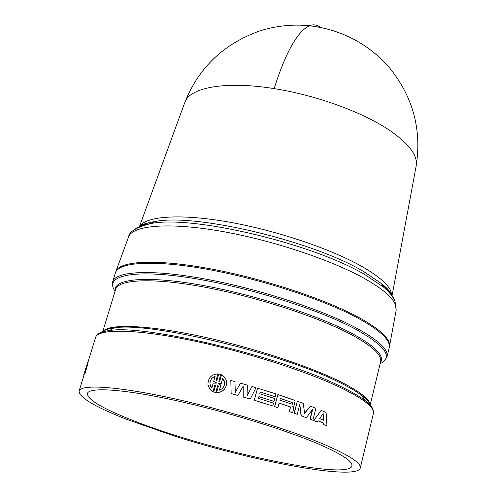 <?xml version="1.0" encoding="UTF-8"?>
<svg xmlns="http://www.w3.org/2000/svg" width="497" height="497" viewBox="0 0 497 497"><rect width="100%" height="100%" fill="white"/><g stroke="black" fill="none" stroke-linecap="round" stroke-linejoin="round"><path stroke-width="0.75" d="M416.119 166.228L416.281 165.352C417.61 155.573 409.304 144.304 391.369 131.55C364.972 113.005 317.08 95.294 274.127 88.628C226.154 80.831 190.158 87.298 184.952 102.065L184.642 102.904M115.59 272.399L115.938 271.3C120.063 260.788 156.263 258.856 209.082 268.554C261.801 278.202 323.727 298.517 358.113 317.067C379.957 329.064 390.431 338.755 389.536 346.148L389.281 347.273M387.026 356.728C388.629 349.521 378.124 339.799 355.498 327.566C320.621 309.053 257.614 288.583 204.503 278.873C151.299 269.119 115.633 271.101 112.713 281.687L115.422 272.865C118.441 261.994 154.126 259.695 207.249 269.299C260.279 278.854 323.118 299.368 357.859 318.086C380.391 330.462 390.835 340.352 389.182 347.757L387.026 356.728L384.461 360.897M237.864 395.488L231.13 393.612L230.819 380.478L231.148 393.556L237.864 395.488M236.51 390.188L240.492 383.156L247.363 385.125L247.09 395.73L251.973 386.473L247.09 395.655M243.188 397.01L250.258 399.016L243.188 397.01L243.157 386.231M292.627 412.69L293.739 408.391L292.708 406.695L294.019 405.869L295.007 401.327L293.932 400.029L277.866 394.55L274.698 406.614L277.904 407.664L279.115 403.055L290.49 406.925L289.602 411.634L292.627 412.69L289.434 411.64L290.323 406.931L279.097 403.117M277.904 407.664L274.568 406.633L277.866 394.55M326.995 425.985L326.088 412.448L321.174 410.392L313.688 420.592L317.409 421.996L318.21 420.816L323.74 423.096L323.827 424.637L326.995 425.985L323.572 424.612L323.485 423.071L318.167 420.878M313.688 420.592L321.174 410.392M275.183 396.755L275.934 393.916L257.57 388.151L254.334 400.234L272.76 405.981L273.505 403.135L258.471 398.401L258.943 396.631L273.971 401.365L274.723 398.519L259.701 393.786L260.173 392.015L275.183 396.755L260.161 392.077M273.971 401.365L258.925 396.687M272.76 405.981L254.253 400.271L257.57 388.151M306.363 417.697L312.712 409.248L310.196 419.157L312.868 420.195L315.893 408.254L310.513 406.148L304.636 413.293L303.213 403.39L297.368 401.259L294.274 413.274L297.225 414.33L299.784 404.378L301.288 415.809L306.152 417.691L301.089 415.803L299.66 404.862M297.225 414.33L294.087 413.274L297.368 401.259M304.605 413.075L310.513 406.148M312.868 420.195L309.973 419.145L312.371 409.702M218.413 386.057L217.667 385.715L215.785 392.518L213.797 392.003L215.766 392.45L217.667 385.715M215.636 385.2L214.822 385.138L213.014 391.661L208.957 387.728M217.649 385.653L218.431 386.001L216.624 392.537C221.929 392.382 225.24 389.754 226.557 384.647C227.036 380.261 225.358 376.974 221.532 374.8L219.73 381.298L218.873 381.224L220.743 374.458L218.755 373.949L216.885 380.708L216.102 380.36L217.903 373.868L216.139 380.379M220.743 374.458L218.91 381.23M226.682 383.504L226.551 384.709C225.24 389.81 221.935 392.437 216.642 392.599L216.624 392.537M84.509 373.44L79.098 391.021C80.868 384.138 116.217 386.181 170.403 397.886C224.489 409.547 289.583 429.464 326.181 445.3C349.931 455.724 361.307 463.272 360.306 467.95C357.629 480.972 254.874 461.93 173.733 435.819L126.35 419.219C94.716 406.745 78.967 397.345 79.098 391.021M84.944 372.905L87.727 362.506L88.056 362.605L85.273 373.005L84.434 373.415L85.273 373.005M319.441 444.417C341.743 454.171 352.578 461.272 351.932 465.732C350 481.344 206.795 450.288 131.469 419.89C101.612 408.08 86.932 399.24 87.435 393.369C89.528 387.02 123.02 389.095 173.714 400.079C224.315 411.019 285.005 429.576 319.441 444.417M83.912 375.372L83.776 375.813M84.148 374.601L83.819 374.502L84.478 373.241M84.229 373.166L84.763 372.222L84.434 373.415M87.727 362.506L83.819 374.502M83.807 374.539L83.962 375.198M217.903 373.868C211.262 374.446 207.945 378.049 207.957 384.672L209.604 388.753L213.014 391.661M212.989 391.593L214.822 385.138M214.797 385.069L215.655 385.138L213.772 391.934M313.918 420.611L317.409 421.996M243.238 396.966L243.201 386.157L237.901 395.438M251.973 386.473L256.048 387.691L250.258 399.016M230.819 380.478L234.969 381.615L235.28 392.357L240.492 383.156M85.012 370.663L86.869 364.817L85.012 370.663M215.12 376.254L213.71 381.317L216.332 382.702L216.207 383.144L213.219 383.1L211.809 388.176L209.964 384.106C209.84 380.329 211.554 377.708 215.12 376.254M218.32 383.218L221.32 383.274L222.718 378.211L224.29 380.944L224.557 384.088C224.01 387.064 222.302 389.083 219.425 390.145L220.823 385.063L218.195 383.659L218.32 383.218L218.233 383.665M319.701 418.604L323.149 413.461L323.566 420.207L319.701 418.604M280.32 398.445L292.404 402.582L292.366 404.266L279.854 400.209L280.32 398.445M216.313 382.758L213.71 381.317M215.095 376.347C211.567 377.819 209.871 380.429 210.001 384.187L210.678 386.542M221.32 383.274L218.338 383.286M222.718 378.211L221.327 383.342M220.823 385.063L219.457 390.133M222.724 378.279L224.613 382.783M322.926 413.796L323.311 420.095M292.404 402.582L292.366 404.266M280.302 398.507L292.23 402.589M139.632 226.545C145.783 216.033 180.486 213.524 228.663 222.029C276.779 230.502 332.077 249.221 363.102 267.169C378.18 275.965 387.368 283.793 390.661 290.664L391.922 295.566M391.356 294.82C389.598 291.36 386.25 287.57 381.323 283.47L363.568 271.511C312.75 240.915 195.228 213.114 154.915 221.532C147.969 222.656 142.863 224.42 139.595 226.812M274.127 88.628C285.7 52.253 297.492 31.292 309.501 25.738C313.427 24.179 316.962 24.701 320.093 27.304M134.252 229.813C137.452 226.918 143.037 224.824 151.007 223.532C192.209 214.965 313.284 243.629 365.457 274.959L383.665 287.185C388.902 291.534 392.382 295.522 394.115 299.151L394.891 301.12M128.4 237.349L128.636 236.709C133.109 225.247 168.912 222.184 220.606 231.161C272.219 240.101 332.536 260.26 365.929 279.333C381.907 288.521 391.599 296.653 395.009 303.717L396.215 309.911L389.536 346.148M115.099 291.199C103.916 276.233 131.115 269.157 186.729 277.326C242.126 285.371 315.993 308.109 354.808 328.747C385.305 345.645 393.748 357.293 380.13 363.705M115.335 290.41C113.794 278.842 146.087 275.574 198.564 284.663C250.91 293.69 315.34 314.185 350.54 332.679C375.204 345.968 385.132 356.038 380.323 362.903M370.141 405.08L380.603 361.76C382.118 354.908 371.868 345.608 349.851 333.86C316.036 316.154 255.272 296.504 204.105 287.067C152.84 277.581 118.441 279.258 115.683 289.285L102.63 331.903M102.836 331.772C107.482 323.951 142.844 324.541 193.849 334.91C244.772 345.247 304.431 364.245 338.171 380.584C359.145 390.884 369.768 398.979 370.035 404.869M370.11 405.179C369.519 402.514 366.836 399.333 362.052 395.643C356.622 391.481 348.689 386.883 338.258 381.845C280.78 352.945 148.802 321.559 114.403 327.896C108.408 328.635 104.476 330.008 102.606 332.002M87.857 362.543L95.554 337.494C97.897 328.772 133.407 328.821 187.12 339.557C240.728 350.248 304.798 370.445 340.544 387.617C363.742 398.942 374.688 407.571 373.384 413.498C374.198 409.845 371.383 405.496 364.941 400.458C369.718 404.117 372.446 407.279 373.123 409.932M97.598 334.556C99.537 332.617 103.488 331.288 109.464 330.567C144.602 324.156 281.203 356.697 340.457 386.343C351.211 391.512 359.374 396.215 364.941 400.458L362.052 395.643C367.246 399.6 369.898 402.738 369.992 405.049M391.822 295.814L391.549 295.206M391.679 295.243L390.661 292.988C389.213 290.472 386.101 287.297 381.323 283.47L383.665 287.185C389.257 291.988 393.04 296.728 395.016 301.406L396.215 309.911M115.938 271.3L128.636 236.709C129.208 231.552 136.669 227.16 151.007 223.532L154.915 221.532C145.664 223.196 140.694 224.818 140.005 226.39M184.952 102.065C198.949 67.443 223.867 43.742 259.695 30.969C275.891 25.825 292.491 24.086 309.501 25.738C340.445 29.509 366.475 42.754 387.579 65.48C412.317 94.809 421.885 128.102 416.281 165.352M102.78 331.946C104.035 330.008 107.911 328.654 114.403 327.896L109.464 330.567C101.351 331.623 96.716 333.934 95.554 337.494M184.927 102.127L139.44 226.632M416.275 165.414L392.046 295.74M112.713 281.687L112.8 286.576M373.384 413.498L360.306 467.95"/></g></svg>
